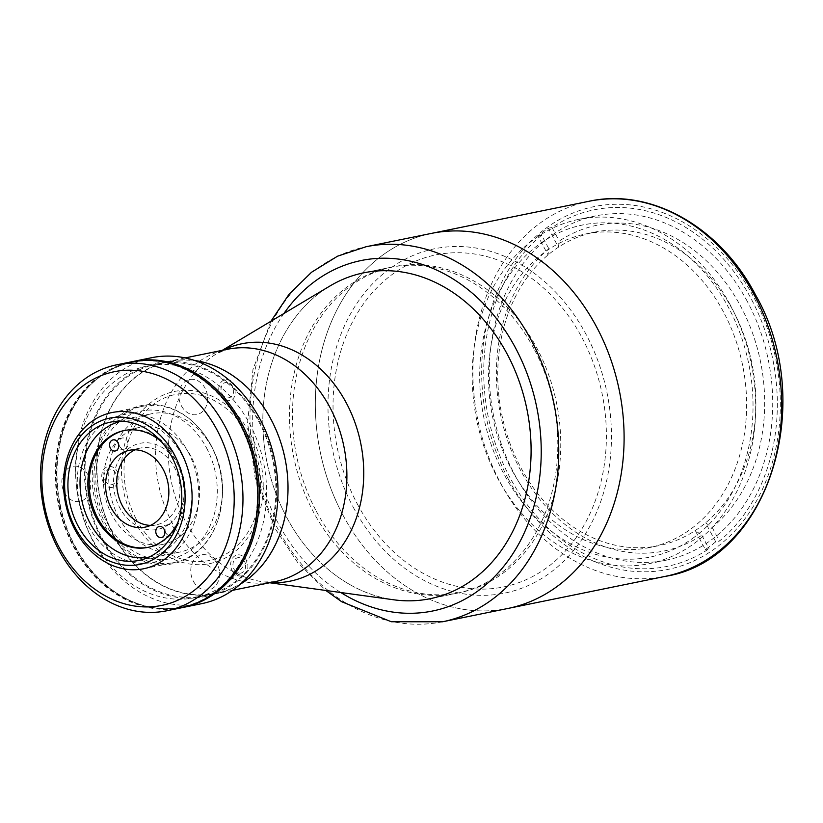 <?xml version="1.0" encoding="UTF-8"?>
<svg xmlns="http://www.w3.org/2000/svg" width="823" height="823" viewBox="0 0 823 823"><rect width="100%" height="100%" fill="white"/><g stroke="black" fill="none" stroke-linecap="round" stroke-linejoin="round"><path stroke-width="0.62" stroke-dasharray="4.12 3.09" d="M169.157 524.22A43.928 35.039 78.5 0 1 119.839 507.945A43.928 35.039 78.5 0 1 128.707 448.463A43.928 35.039 78.5 0 1 178.035 464.738A43.928 35.039 78.5 0 1 169.157 524.22M694.365 537.121A169.425 135.157 78.5 0 1 504.108 474.346A169.425 135.157 78.5 0 1 538.345 244.925A169.425 135.157 78.5 0 1 728.592 307.689A169.425 135.157 78.5 0 1 694.365 537.121M240.409 584.135A118.594 94.614 78.5 0 1 216.038 593.692A118.594 94.614 78.5 0 1 113.769 535.824A118.594 94.614 78.5 0 1 168.643 361.287A118.594 94.614 78.5 0 1 194.814 360.525M329.91 286.013A166.287 132.657 -101.5 0 0 286.785 517.544A166.287 132.657 -101.5 0 0 393.898 599.813M316.444 511.495A166.287 132.657 -101.5 0 0 459.841 592.642A166.287 132.657 -101.5 0 0 536.781 347.923A166.287 132.657 -101.5 0 0 393.384 266.775A166.287 132.657 -101.5 0 0 316.444 511.495M232.786 553.241A87.855 70.078 78.5 0 1 134.139 520.692A87.855 70.078 78.5 0 1 151.885 401.737A87.855 70.078 78.5 0 1 250.542 434.277A87.855 70.078 78.5 0 1 232.786 553.241M234.092 569.279A7.839 6.255 -101.5 0 0 242.898 572.18A7.839 6.255 -101.5 0 0 244.482 561.564A7.839 6.255 -101.5 0 0 235.676 558.652A7.839 6.255 -101.5 0 0 234.092 569.279M105.159 480.817A7.839 6.255 -101.5 0 0 113.965 483.718A7.839 6.255 -101.5 0 0 115.549 473.102A7.839 6.255 -101.5 0 0 106.743 470.19A7.839 6.255 -101.5 0 0 105.159 480.817M222.169 393.95A7.839 6.255 -101.5 0 0 230.975 396.851A7.839 6.255 -101.5 0 0 232.559 386.234A7.839 6.255 -101.5 0 0 223.753 383.323A7.839 6.255 -101.5 0 0 222.169 393.95M342.924 515.054A191.389 152.677 -101.5 0 0 507.956 608.454A191.389 152.677 -101.5 0 1 342.924 515.054A191.389 152.677 -101.5 0 1 431.468 233.393A191.389 152.677 -101.5 0 0 342.924 515.054M730.34 305.096A175.7 140.167 -101.5 0 0 578.826 219.35A175.7 140.167 -101.5 0 0 497.534 477.926A175.7 140.167 -101.5 0 0 649.049 563.673A175.7 140.167 -101.5 0 0 730.34 305.096M747.397 301.619A175.7 140.167 -101.5 0 0 595.883 215.873A175.7 140.167 -101.5 0 0 514.591 474.449A175.7 140.167 -101.5 0 0 666.105 560.185A175.7 140.167 -101.5 0 0 747.397 301.619M353.314 507.338A175.7 140.167 -101.5 0 0 550.618 572.427A175.7 140.167 -101.5 0 0 586.12 334.508A175.7 140.167 -101.5 0 0 388.816 269.409A175.7 140.167 -101.5 0 0 353.314 507.338M113.975 535.66A118.286 94.357 -101.5 0 0 215.976 593.383A118.286 94.357 -101.5 0 0 270.705 419.308A118.286 94.357 -101.5 0 0 168.705 361.585A118.286 94.357 -101.5 0 0 113.975 535.66M92.845 539.97A118.286 94.357 -101.5 0 0 194.845 597.693A118.286 94.357 -101.5 0 0 249.564 423.619A118.286 94.357 -101.5 0 0 147.574 365.896A118.286 94.357 -101.5 0 0 92.845 539.97M232.22 570.668A10.668 8.508 -101.5 0 0 244.205 574.619A10.668 8.508 -101.5 0 0 246.355 560.175A10.668 8.508 -101.5 0 0 234.38 556.214A10.668 8.508 -101.5 0 0 232.22 570.668M103.297 482.206A10.668 8.508 -101.5 0 0 115.271 486.156A10.668 8.508 -101.5 0 0 117.422 471.713A10.668 8.508 -101.5 0 0 105.447 467.762A10.668 8.508 -101.5 0 0 103.297 482.206M220.297 395.338A10.668 8.508 -101.5 0 0 232.281 399.289A10.668 8.508 -101.5 0 0 234.432 384.845A10.668 8.508 -101.5 0 0 222.457 380.895A10.668 8.508 -101.5 0 0 220.297 395.338M136.217 519.148A84.718 67.579 -101.5 0 0 231.345 550.536A84.718 67.579 -101.5 0 0 248.464 435.82A84.718 67.579 -101.5 0 0 153.335 404.443A84.718 67.579 -101.5 0 0 136.217 519.148M177.963 522.296A59.616 47.559 -101.5 0 0 175.453 459.666A59.616 47.559 -101.5 0 0 161.565 441.889M191.029 456.487A59.616 47.559 -101.5 0 0 139.622 427.404A59.616 47.559 -101.5 0 0 112.041 515.126A59.616 47.559 -101.5 0 0 163.448 544.219A59.616 47.559 -101.5 0 0 191.029 456.487M149.097 557.068A69.338 55.316 -101.5 0 0 181.893 454.882A69.338 55.316 -101.5 0 0 121.393 421.201M715.732 541.801L705.609 522.842L712.204 527.502A166.287 132.657 -101.5 0 0 740.7 306.341A166.287 132.657 -101.5 0 0 559.249 241.036L558.436 247.209A160.012 127.647 78.5 0 1 594.854 232.096A160.012 127.647 78.5 0 1 732.83 310.178A160.012 127.647 78.5 0 1 705.609 522.842A160.012 127.647 78.5 0 1 695.219 530.557A160.012 127.647 78.5 0 1 658.801 545.67A160.012 127.647 78.5 0 1 520.815 467.587A160.012 127.647 78.5 0 1 548.046 254.924A160.012 127.647 78.5 0 1 558.436 247.209L548.313 228.249A181.976 145.167 -101.5 0 0 537.923 235.964L548.046 254.924L548.859 248.752A166.287 132.657 -101.5 0 0 520.362 469.912A166.287 132.657 -101.5 0 0 701.813 535.217L695.219 530.557L705.342 549.517A181.976 145.167 -101.5 0 0 715.732 541.801L719.436 541.04A181.976 145.167 -101.5 0 0 751.09 298.626A181.976 145.167 -101.5 0 0 552.017 227.498L559.249 241.036M723.561 312.071A160.012 127.647 -101.5 0 0 585.585 233.989A160.012 127.647 -101.5 0 0 511.546 469.47A160.012 127.647 -101.5 0 0 649.532 547.562A160.012 127.647 -101.5 0 0 723.561 312.071M552.017 227.498L548.313 228.249M537.923 235.964L541.627 235.213L548.859 248.752M541.627 235.213A181.976 145.167 -101.5 0 0 509.972 477.628A181.976 145.167 -101.5 0 0 709.045 548.756L705.342 549.517M701.813 535.217L709.045 548.756M712.204 527.502L719.436 541.04M211.027 445.253A79.697 63.577 78.5 0 1 174.157 562.531A79.697 63.577 78.5 0 1 105.437 523.644A79.697 63.577 78.5 0 1 142.307 406.356A79.697 63.577 78.5 0 1 211.027 445.253M118.872 517.657A70.593 56.314 78.5 0 1 151.535 413.763A70.593 56.314 78.5 0 1 212.416 448.216A70.593 56.314 78.5 0 1 179.753 552.099A70.593 56.314 78.5 0 1 118.872 517.657M182.469 607.58A125.497 100.118 78.5 0 1 75.088 546.174A125.497 100.118 78.5 0 1 132.318 361.647M151.689 357.696A125.497 100.118 -101.5 0 0 93.627 542.388A125.497 100.118 -101.5 0 0 201.841 603.629M259.461 421.273A119.222 95.108 78.5 0 1 235.368 582.715A119.222 95.108 78.5 0 1 101.486 538.551A119.222 95.108 78.5 0 1 125.58 377.099A119.222 95.108 78.5 0 1 259.461 421.273M258.834 421.736A118.286 94.357 78.5 0 1 234.936 581.902A118.286 94.357 78.5 0 1 102.114 538.088A118.286 94.357 78.5 0 1 126.012 377.911A118.286 94.357 78.5 0 1 258.834 421.736M64.4 492.71A17.88 14.269 -101.5 0 0 84.481 499.335A17.88 14.269 -101.5 0 0 88.102 475.118A17.88 14.269 -101.5 0 0 68.011 468.493A17.88 14.269 -101.5 0 0 64.4 492.71M181.41 405.842A17.88 14.269 -101.5 0 0 201.491 412.467A17.88 14.269 -101.5 0 0 205.102 388.25A17.88 14.269 -101.5 0 0 185.021 381.625A17.88 14.269 -101.5 0 0 181.41 405.842M193.333 581.172A17.88 14.269 -101.5 0 0 213.414 587.797A17.88 14.269 -101.5 0 0 217.025 563.58A17.88 14.269 -101.5 0 0 196.944 556.955A17.88 14.269 -101.5 0 0 193.333 581.172M181.636 607.755A125.497 100.118 78.5 0 1 73.412 546.513A125.497 100.118 78.5 0 1 131.474 361.811M206.439 447.753A75.305 60.069 78.5 0 1 191.224 549.713A75.305 60.069 78.5 0 1 106.671 521.823A75.305 60.069 78.5 0 1 121.886 419.853A75.305 60.069 78.5 0 1 206.439 447.753M187.901 451.529A75.305 60.069 78.5 0 1 172.686 553.498A75.305 60.069 78.5 0 1 88.133 525.599A75.305 60.069 78.5 0 1 103.348 423.629A75.305 60.069 78.5 0 1 187.901 451.529M393.384 266.775L363.725 272.825A166.287 132.657 -101.5 0 0 286.785 517.544A166.287 132.657 -101.5 0 0 430.182 598.691L459.841 592.642M533.818 348.53A166.287 132.657 -101.5 0 0 390.421 267.382A166.287 132.657 -101.5 0 0 313.481 512.101A166.287 132.657 -101.5 0 0 456.878 593.249A166.287 132.657 -101.5 0 0 533.818 348.53M357.47 504.252A169.425 135.157 -101.5 0 0 547.727 567.016A169.425 135.157 -101.5 0 0 581.964 337.595A169.425 135.157 -101.5 0 0 391.707 274.82A169.425 135.157 -101.5 0 0 357.47 504.252M119.644 446.323A5.648 4.506 78.5 0 1 122.257 438.011A5.648 4.506 78.5 0 1 127.123 440.768A5.648 4.506 78.5 0 1 124.51 449.08A5.648 4.506 78.5 0 1 119.644 446.323M165.876 532.903A5.648 4.506 78.5 0 1 168.489 524.59A5.648 4.506 78.5 0 1 173.355 527.348A5.648 4.506 78.5 0 1 170.742 535.66A5.648 4.506 78.5 0 1 165.876 532.903M150.496 525.383A39.216 31.284 -101.5 0 0 156.195 524.889A39.216 31.284 -101.5 0 0 174.332 467.166A39.216 31.284 -101.5 0 0 140.517 448.031A39.216 31.284 -101.5 0 0 135.085 449.8M148.51 547.264A59.616 47.559 -101.5 0 0 176.729 459.409A59.616 47.559 -101.5 0 0 124.685 430.45M240.419 563.498A124.87 99.614 78.5 0 1 214.793 592.313A124.87 99.614 78.5 0 1 182.253 606.993A124.87 99.614 78.5 0 1 65.675 525.948A124.87 99.614 78.5 0 1 99.799 376.955A124.87 99.614 78.5 0 1 132.349 362.274A124.87 99.614 78.5 0 1 202.89 379.516M99.058 377.109A124.87 99.614 78.5 0 1 131.608 362.429A124.87 99.614 78.5 0 1 248.186 443.463A124.87 99.614 78.5 0 1 214.052 592.467A124.87 99.614 78.5 0 1 181.513 607.137A124.87 99.614 78.5 0 1 64.935 526.103A124.87 99.614 78.5 0 1 99.058 377.109M120.168 415.101A80.633 64.328 78.5 0 1 210.719 444.976A80.633 64.328 78.5 0 1 194.423 554.167A80.633 64.328 78.5 0 1 103.873 524.292A80.633 64.328 78.5 0 1 120.168 415.101M222.272 350.341L217.2 353.376L227.529 349.271A118.594 94.614 -101.5 0 0 172.655 523.809A118.594 94.614 -101.5 0 0 274.923 581.686L263.813 581.954A121.125 96.63 78.5 0 1 185.792 522.029A121.125 96.63 78.5 0 1 217.2 353.376A121.125 96.63 78.5 0 1 223.095 350.176M270.489 582.591A121.125 96.63 78.5 0 1 263.813 581.954L269.666 582.756M508.357 479.079A185.113 147.677 -101.5 0 0 716.226 547.655A185.113 147.677 -101.5 0 0 753.631 296.99A185.113 147.677 -101.5 0 0 545.762 228.403A185.113 147.677 -101.5 0 0 508.357 479.079M589.042 201.265A191.389 152.677 -101.5 0 0 500.487 482.916A191.389 152.677 -101.5 0 0 665.529 576.316M442.609 621.777A191.389 152.677 78.5 0 1 277.577 528.376A191.389 152.677 78.5 0 1 366.122 246.725M283.914 313.501A178.838 142.667 -101.5 0 0 278.472 523.716A178.838 142.667 -101.5 0 0 340.815 592.519M232.549 590.328L216.038 593.692M185.154 357.912L168.643 361.287M595.883 215.873L578.826 219.35M666.105 560.185L649.049 563.673M215.976 593.383L194.845 597.693M168.705 361.585L147.574 365.896M139.622 427.404L124.047 430.573M163.448 544.219L147.873 547.398M594.854 232.096L585.585 233.989M658.801 545.67L649.532 547.562M143.747 568.734L174.157 562.531M110.755 422.076L151.535 413.763M138.964 560.422L179.753 552.099M111.907 412.56L142.307 406.356M270.932 321.258L252.98 369.476L247.579 422.94L255.068 477.299L274.82 528.119L297.628 562.459L325.826 590.461M390.421 267.382L363.725 272.825M456.878 593.249L430.182 598.691M122.257 438.011L112.988 439.904M168.489 524.59L159.22 526.483M140.517 448.031L129.396 450.294M156.195 524.889L145.064 527.152M170.742 535.66L161.473 537.553M124.51 449.08L115.241 450.973M132.349 362.274L131.608 362.429M182.253 606.993L181.513 607.137"/><path stroke-width="1.23" d="M194.814 360.525A118.594 94.614 78.5 0 1 270.911 419.154A118.594 94.614 78.5 0 1 240.409 584.135M269.666 582.756L393.898 599.813A166.287 132.657 -101.5 0 0 430.182 598.691A166.287 132.657 -101.5 0 0 507.122 353.972A166.287 132.657 -101.5 0 0 363.725 272.825A166.287 132.657 -101.5 0 0 329.91 286.013L222.272 350.341M507.956 608.454A191.389 152.677 -101.5 0 0 596.51 326.793A191.389 152.677 -101.5 0 0 431.468 233.393L366.122 246.725A191.389 152.677 78.5 0 1 531.164 340.115A191.389 152.677 78.5 0 1 442.609 621.777L507.956 608.454A191.389 152.677 -101.5 0 0 596.51 326.793A191.389 152.677 -101.5 0 0 431.468 233.393L589.042 201.265A191.389 152.677 -101.5 0 1 754.084 294.655A191.389 152.677 -101.5 0 1 665.529 576.316L507.956 608.454M161.565 441.889A59.616 47.559 -101.5 0 0 124.047 430.573A59.616 47.559 -101.5 0 0 96.466 518.305A59.616 47.559 -101.5 0 0 147.873 547.398A59.616 47.559 -101.5 0 0 177.963 522.296M121.393 421.201A69.338 55.316 -101.5 0 0 90.026 523.089A69.338 55.316 -101.5 0 0 149.097 557.068M180.628 451.446A79.697 63.577 78.5 0 1 143.747 568.734A79.697 63.577 78.5 0 1 75.027 529.837A79.697 63.577 78.5 0 1 111.907 412.56A79.697 63.577 78.5 0 1 180.628 451.446M174.332 454.522A74.677 59.565 78.5 0 1 159.24 555.638A74.677 59.565 78.5 0 1 75.387 527.975A74.677 59.565 78.5 0 1 90.479 426.859A74.677 59.565 78.5 0 1 174.332 454.522M78.092 525.969A70.593 56.314 78.5 0 1 110.755 422.076A70.593 56.314 78.5 0 1 171.626 456.528A70.593 56.314 78.5 0 1 138.964 560.422A70.593 56.314 78.5 0 1 78.092 525.969M132.318 361.647A125.497 100.118 78.5 0 1 133.151 361.472A125.497 100.118 78.5 0 1 241.376 422.724A125.497 100.118 78.5 0 1 183.303 607.415A125.497 100.118 78.5 0 1 182.469 607.58M183.303 607.415L201.841 603.629A125.497 100.118 -101.5 0 0 259.914 418.938A125.497 100.118 -101.5 0 0 151.689 357.696L133.151 361.472M59.03 547.202A119.222 95.108 -101.5 0 0 192.911 591.377A119.222 95.108 -101.5 0 0 217.005 429.925A119.222 95.108 -101.5 0 0 83.123 385.761A119.222 95.108 -101.5 0 0 59.03 547.202M224.874 426.088A125.497 100.118 78.5 0 1 166.802 610.779A125.497 100.118 78.5 0 1 58.577 549.538A125.497 100.118 78.5 0 1 116.65 364.836A125.497 100.118 78.5 0 1 224.874 426.088M116.65 364.836L131.474 361.811A125.497 100.118 78.5 0 1 239.699 423.063A125.497 100.118 78.5 0 1 181.636 607.755L166.802 610.779M430.182 598.691A166.287 132.657 -101.5 0 0 507.122 353.972A166.287 132.657 -101.5 0 0 363.725 272.825M117.854 442.661A5.648 4.506 -101.5 0 0 112.988 439.904A5.648 4.506 -101.5 0 0 110.375 448.216A5.648 4.506 -101.5 0 0 115.241 450.973A5.648 4.506 -101.5 0 0 117.854 442.661M164.086 529.24A5.648 4.506 -101.5 0 0 159.22 526.483A5.648 4.506 -101.5 0 0 156.607 534.796A5.648 4.506 -101.5 0 0 161.473 537.553A5.648 4.506 -101.5 0 0 164.086 529.24M163.211 469.439A39.216 31.284 -101.5 0 0 129.396 450.294A39.216 31.284 -101.5 0 0 111.249 508.017A39.216 31.284 -101.5 0 0 145.064 527.152A39.216 31.284 -101.5 0 0 163.211 469.439M135.085 449.8A39.216 31.284 -101.5 0 0 122.37 505.744A39.216 31.284 -101.5 0 0 150.496 525.383M124.685 430.45A59.616 47.559 -101.5 0 0 97.742 518.048A59.616 47.559 -101.5 0 0 148.51 547.264M202.89 379.516A124.87 99.614 78.5 0 1 240.419 563.498M232.549 590.328L274.923 581.686A118.594 94.614 -101.5 0 0 329.797 407.148A118.594 94.614 -101.5 0 0 227.529 349.271L185.154 357.912M223.095 350.176A121.125 96.63 78.5 0 1 346.277 402.889A121.125 96.63 78.5 0 1 353.643 525.095A121.125 96.63 78.5 0 1 270.489 582.591M340.815 592.519A178.838 142.667 -101.5 0 0 509.005 559.414A178.838 142.667 -101.5 0 0 515.435 347.8A178.838 142.667 -101.5 0 0 283.914 313.501M589.042 201.265C650.9 187.613 720.351 227.138 755.463 294.788C817.65 402.468 768.425 560.185 665.529 576.316M325.826 590.461L341.699 601.726L391.295 621.746L442.609 621.777M270.932 321.258L289.068 294.233L311.536 272.248L337.553 256.19L366.122 246.725"/></g></svg>
